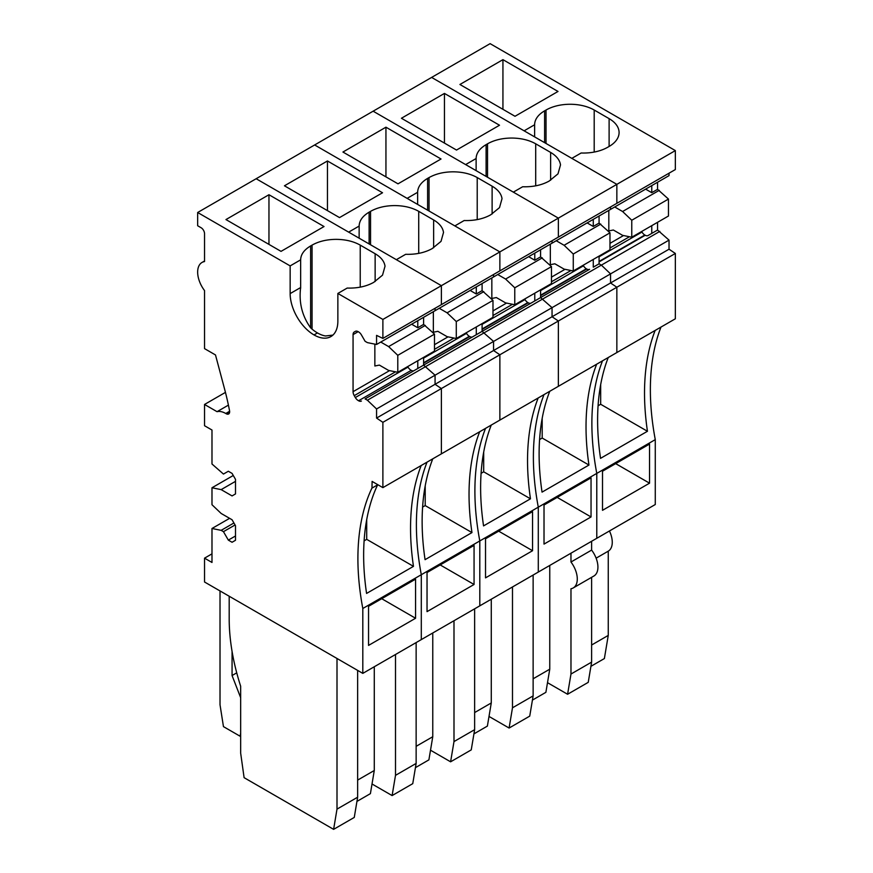 <?xml version="1.0" encoding="UTF-8"?>
<svg xmlns="http://www.w3.org/2000/svg" width="873" height="873" viewBox="0 0 873 873"><rect width="100%" height="100%" fill="white"/><g stroke="black" fill="none" stroke-linecap="round" stroke-linejoin="round"><path stroke-width="1.31" d="M547.502 682.675L567.592 694.264L570.975 674.043L570.975 588.74A19.468 11.24 -120 0 0 573.255 587.933A19.468 11.24 -120 0 0 570.975 562.016L570.975 553.198M596.117 558.174L608.252 551.169A19.468 11.24 -120 0 0 609.441 530.991M608.252 551.169L608.252 635.413L604.378 658.558L590.912 666.328M591.621 577.326L591.621 662.116L570.975 674.043M570.975 562.016L591.621 550.099A19.468 11.24 60 0 1 593.902 576.005L573.255 587.933M591.621 541.271L591.621 550.099M591.621 662.116L588.238 682.348L567.592 694.264M608.252 635.413L591.621 645.016M657.565 222.309L657.565 230.046L669.034 240.119L669.034 249.209L675.342 253.465L675.342 318.787L616.851 352.55L616.851 287.239L675.342 253.465M661.003 327.059A243.327 140.488 -120 0 0 655.274 439.632L655.274 504.529L596.783 538.292L596.783 473.406L596.783 538.292L538.292 572.066L538.292 507.169L538.292 572.066L479.801 605.84L479.801 540.944L479.801 605.84L421.299 639.603L421.299 574.718L421.299 639.603L362.808 673.378L204.533 581.996L204.533 558.163L211.986 553.853M534.625 124.763L524.116 130.819L431.622 77.424L490.113 43.65L675.342 150.593L675.342 169.558L616.851 203.322L616.851 184.356L571.826 158.362L581.145 152.993A34.058 19.664 0 0 0 607.673 147.275L609.114 146.457A34.058 19.664 0 0 0 619.088 132.543A34.058 19.664 0 0 0 619.001 131.136A34.058 19.664 0 0 0 609.114 118.641L594.197 110.031A34.058 19.664 0 0 0 570.102 104.269A34.058 19.664 0 0 0 546.029 110.031L544.599 110.86A34.058 19.664 0 0 0 534.625 124.763L534.625 136.886M204.533 260.994L202.023 262.446A21.083 12.178 -120 0 1 204.533 261.562L204.533 233.691A4.867 2.815 -120 0 0 201.096 227.733L197.658 225.747L197.658 212.499L290.152 265.905L290.152 293.601A33.741 19.479 -120 0 0 314.007 334.926A33.741 19.479 -120 0 0 330.867 336.596A33.741 19.479 -120 0 0 337.862 321.144L337.862 293.448L382.887 319.442L382.887 338.408L376.569 335.374L376.569 344.475L435.07 310.701L435.07 308.278L435.07 310.701L493.561 276.937L493.561 274.504L493.561 276.937L552.052 243.163L552.052 240.741L552.052 243.163L610.543 209.389L610.543 206.966L610.543 209.389L669.034 175.626L669.034 173.192M657.565 182.239L657.565 189.332L668.467 199.066L668.467 216.013L631.768 237.205L631.768 220.247L668.467 199.066M651.76 185.6L651.76 192.682L657.565 189.332M645.627 189.135L651.76 192.682M631.768 220.247L622.591 211.506L614.734 206.977M622.591 211.506L659.29 190.325M608.819 210.382L608.819 230.919L613.359 230.014L622.591 235.35L631.768 237.205M651.76 225.66L651.76 233.407L648.061 235.535A5.795 3.35 60 0 1 645.223 235.263L644.82 235.023A5.795 3.35 60 0 1 641.982 232.032L599.074 256.804M657.565 230.046L648.061 235.535M649.545 483.173L602.512 510.323L602.512 471.224L649.545 444.073L649.545 483.173L615.672 463.628M502.935 59.659L459.918 84.485L515.005 116.284L558.011 91.458L502.935 59.659L502.935 109.321M608.252 357.526A243.327 140.488 -120 0 0 600.537 458.358L647.45 431.273A243.327 140.488 60 0 1 655.154 330.441M600.679 384.556L600.679 404.275L647.45 431.273M598.081 405.77L600.679 404.275M641.666 231.487L641.982 232.032M655.274 439.632L362.808 608.481L362.808 673.378M535.706 185.829L535.706 143.805C528.994 140.04 520.963 138.12 511.611 138.043C502.27 138.12 494.238 140.04 487.538 143.805L486.108 144.634C479.593 148.497 476.265 153.135 476.123 158.526L465.625 164.593L373.131 111.187L431.622 77.424L616.851 184.356L675.342 150.593M602.512 360.833A243.327 140.488 -120 0 0 596.783 473.406A243.327 140.488 -120 0 1 602.512 360.833M362.808 608.481A243.327 140.488 -120 0 1 371.985 487.963L372.105 481.416L382.887 487.636L382.887 422.325L376.569 418.069L376.569 408.968L367.402 400.227L601.366 265.141L610.543 273.882L610.543 282.983L669.034 249.209M659.857 231.378L601.366 265.141L610.543 273.882L610.543 282.983L616.851 287.239L616.851 352.55L558.36 386.324L558.36 321.013L616.851 287.239L610.543 282.983L552.052 316.757L558.36 321.013L558.36 386.324L499.869 420.099L499.869 354.776L558.36 321.013L552.052 316.757L552.052 307.656L669.034 240.119M601.366 265.141L599.074 263.821L601.366 265.141M477.215 219.603L477.215 177.568C470.503 173.814 462.472 171.894 453.12 171.817C443.779 171.894 435.747 173.814 429.047 177.568L427.606 178.398C421.102 182.271 417.774 186.909 417.632 192.3L407.134 198.367L314.64 144.962L373.131 111.187L558.36 218.13L513.335 192.136L522.654 186.757C532.934 187.073 541.773 185.174 549.182 181.049L558 173.847L560.51 164.91C559.811 160.054 556.516 155.896 550.623 152.415L535.706 143.805M544.021 394.607A243.327 140.488 -120 0 0 538.292 507.169A243.327 140.488 -120 0 1 544.021 394.607M376.569 408.968L435.07 375.194L423.601 365.132L435.07 375.194L493.561 341.43L482.092 331.358L540.583 297.595L552.052 307.656L552.052 316.757L493.561 350.52L499.869 354.776L499.869 420.099L441.378 453.862L441.378 388.55L499.869 354.776L493.561 350.52L493.561 341.43L552.052 307.656L540.583 297.595L589.57 269.31A5.795 3.35 -120 0 1 586.732 269.026L586.329 268.797A5.795 3.35 -120 0 1 583.491 265.796L540.583 290.578M418.724 253.377L418.724 211.342C412.012 207.578 403.981 205.657 394.629 205.581C385.277 205.668 377.256 207.588 370.556 211.342L369.115 212.172C362.611 216.046 359.283 220.673 359.141 226.074L348.643 232.131L256.149 178.736L314.64 144.962L499.869 251.904L558.36 218.13L558.36 237.096L616.851 203.322L616.851 184.356L558.36 218.13L558.36 237.096L499.869 270.87L499.869 251.904L454.844 225.911L464.163 220.531C474.432 220.847 483.282 218.937 490.691 214.823L499.509 207.61L502.019 198.673C501.32 193.828 498.025 189.659 492.121 186.178L477.215 177.568M591.043 516.947L544.021 544.097L544.021 504.998L591.043 477.847L591.043 516.947L557.181 497.392M549.761 565.442L549.761 669.187L545.887 692.333L532.421 700.102M549.761 669.187L533.13 678.79M533.13 575.045L533.13 695.89L529.736 716.122L509.101 728.038L512.484 707.807L512.484 586.962M533.13 695.89L512.484 707.807M489.011 716.438L509.101 728.038M444.444 93.422L401.427 118.259L456.514 150.058L499.52 125.232L444.444 93.422L444.444 143.085M476.123 170.65L476.123 158.526M549.75 391.29A243.327 140.488 -120 0 0 542.046 492.121L588.959 465.047L542.188 438.039L539.59 439.545M596.663 364.205A243.327 140.488 -120 0 0 588.959 465.047M593.269 259.423L593.269 267.171L596.499 265.316L599.074 263.821L599.074 256.073M583.175 265.25L583.491 265.796M556.243 240.741L564.1 245.28L573.266 254.021L573.266 270.979L564.1 269.124L554.857 263.788L550.328 264.683L550.328 244.156M542.188 418.331L542.188 438.039M587.136 222.91L593.269 226.456L593.269 219.363M593.269 226.456L599.074 223.095L599.074 216.013M573.266 270.979L609.976 249.787L609.976 232.829L599.074 223.095M573.266 254.021L609.976 232.829M564.1 245.28L600.799 224.088M485.53 428.37A243.327 140.488 -120 0 0 479.801 540.944A243.327 140.488 -120 0 1 485.53 428.37M532.552 550.721L485.53 577.871L485.53 538.761L532.552 511.622L532.552 550.721L498.69 531.166M491.27 599.216L491.27 702.961L487.385 726.096L473.93 733.877M491.27 702.961L474.639 712.564M474.639 608.819L474.639 729.664L471.245 749.885L450.599 761.813L453.993 741.581L453.993 620.736M474.639 729.664L453.993 741.581M430.52 750.213L450.599 761.813M385.942 127.196L342.936 152.033L398.012 183.832L441.029 158.995L385.942 127.196L385.942 176.859M417.632 204.424L417.632 192.3M491.259 425.064A243.327 140.488 -120 0 0 483.555 525.895L530.468 498.81L483.697 471.813L481.088 473.319M538.172 397.979A243.327 140.488 -120 0 0 530.468 498.81M534.778 293.197L534.778 300.945L531.079 303.084A5.795 3.35 -120 0 1 528.241 302.8L527.838 302.571A5.795 3.35 -120 0 1 525 299.57L482.092 324.341M524.684 299.024L525 299.57M497.741 274.515L505.598 279.054L514.775 287.795L514.775 304.742L505.598 302.887L496.366 297.562L491.837 298.457L491.837 277.93M483.697 452.094L483.697 471.813M540.583 289.847L540.583 297.595L589.57 269.31M528.645 256.684L534.778 260.219L534.778 253.137M534.778 260.219L540.583 256.869L540.583 249.787M514.775 304.742L551.474 283.55L551.474 266.603L540.583 256.869M514.775 287.795L551.474 266.603M505.598 279.054L542.308 257.862M197.658 212.499L256.149 178.736L441.378 285.667L396.353 259.674L405.672 254.305C415.941 254.61 424.791 252.712 432.2 248.587L441.018 241.385L443.517 232.447C442.818 227.602 439.523 223.433 433.63 219.952L418.724 211.342M427.039 462.144A243.327 140.488 -120 0 0 421.299 574.718A243.327 140.488 -120 0 1 427.039 462.144M376.569 418.069L435.07 384.295L435.07 375.194L435.07 384.295L441.378 388.55L441.378 453.862L382.887 487.636M382.887 319.442L441.378 285.667L441.378 304.633L499.869 270.87L499.869 251.904L441.378 285.667L441.378 304.633L382.887 338.408M474.061 584.484L427.039 611.635L427.039 572.535L474.061 545.385L474.061 584.484L440.199 564.94M432.768 632.98L432.768 736.725L428.894 759.87L415.439 767.64M432.768 736.725L416.137 746.328M416.137 642.583L416.137 763.428L412.754 783.659L392.108 795.576L395.502 775.355L395.502 654.51M416.137 763.428L395.502 775.355M372.018 783.987L392.108 795.576M327.451 160.97L284.445 185.796L339.521 217.595L382.538 192.769L327.451 160.97L327.451 210.633M359.141 238.198L359.141 226.074M432.768 458.838A243.327 140.488 -120 0 0 425.064 559.669L471.966 532.585L425.206 505.587L422.597 507.082M479.681 431.753A243.327 140.488 -120 0 0 471.966 532.585M382.887 422.325L441.378 388.55L435.07 384.295L493.561 350.52L493.561 341.43L482.092 331.358L531.079 303.084M367.402 400.227L365.1 398.906L482.092 331.358L482.092 323.621M476.287 326.971L476.287 334.719L472.588 336.847A5.795 3.35 -120 0 1 469.75 336.574L469.347 336.334A5.795 3.35 -120 0 1 466.509 333.344L423.601 358.116M466.193 332.799L466.509 333.344M439.25 308.289L447.107 312.818L456.284 321.559L456.284 338.517L447.107 336.662L437.875 331.325L433.346 332.231L433.346 311.694M425.206 485.868L425.206 505.587M470.143 290.447L476.287 293.994L476.287 286.911M476.287 293.994L482.092 290.644L482.092 283.55M456.284 338.517L492.983 317.325L492.983 300.377L482.092 290.644M456.284 321.559L492.983 300.377M447.107 312.818L483.806 291.637M220.018 590.934L220.018 704.762L223.455 726.62L240.086 736.223L240.664 733.244M240.664 697.702L232.065 675.538L232.065 651.4M240.086 736.223L240.664 735.884M232.065 675.538L236.736 672.843M202.023 262.446A21.083 12.178 -120 0 0 204.533 290.578L204.533 348.622L215.489 354.951L224.492 388.703A231.989 133.94 -120 0 1 229.544 410.736A4.867 2.815 -120 0 1 228.639 413.977A4.867 2.815 -120 0 1 226.205 413.737A21.214 12.244 -120 0 0 225.78 413.486A21.214 12.244 -120 0 0 217.05 411.685L204.533 404.461L225.452 392.381M204.533 558.163L211.986 562.463L211.986 528.492L221.164 530.348L223.455 531.668L228.333 540.114L232.065 542.264L235.503 540.278L235.503 525.71L232.065 519.751L221.164 513.466L211.986 504.725L211.986 487.767L221.164 489.622L232.065 495.919L235.503 493.932L235.503 479.364L232.065 473.395L228.333 471.245L223.455 474.061L211.986 464L211.986 430.029L204.533 425.718L204.533 404.461M365.1 398.906L417.785 368.482L417.785 360.735M414.097 370.621A5.795 3.35 -120 0 1 411.248 370.338L358.563 400.762A5.74 3.306 -120 0 0 361.411 401.034M358.563 400.762L411.248 370.338M407.702 366.562L408.007 367.107L355.322 397.531A5.74 3.306 -120 0 0 358.17 400.521M355.322 397.531L354.242 395.644L395.502 371.822M389.554 370.621L353.063 391.682A5.74 3.306 -120 0 0 354.242 395.644M353.063 391.682L353.063 334.61L358.17 331.664A5.74 3.306 -120 0 0 355.322 331.38L354.242 332.013A5.74 3.306 -120 0 0 353.063 334.61M354.242 332.013L355.322 331.38M376.569 344.475L367.402 342.62L365.1 341.299L361.411 334.894A5.74 3.306 -120 0 0 358.563 331.893L358.17 331.664M415.57 618.259L368.548 645.409L368.548 606.309L415.57 579.159L415.57 618.259L381.708 598.703M229.195 596.237L229.195 618.913A178.998 103.341 -120 0 0 240.664 686.222L240.664 753.148L244.102 777.668L333.617 829.35L337 809.118L337 658.482M374.277 666.754L374.277 770.499L370.403 793.644L356.948 801.414M374.277 770.499L357.646 780.102M357.646 670.399L357.646 797.202L354.263 817.434L333.617 829.35M357.646 797.202L337 809.118M290.152 265.905L300.65 259.838C300.792 254.447 304.12 249.809 310.624 245.946L312.065 245.117C318.765 241.352 326.786 239.431 336.127 239.355C345.49 239.431 353.521 241.352 360.233 245.117L375.139 253.727C381.032 257.208 384.327 261.365 385.026 266.221L382.527 275.159L373.709 282.361C366.3 286.486 357.45 288.385 347.181 288.068L337.862 293.448M268.96 194.734L225.954 219.57L281.03 251.369L324.036 226.543L268.96 194.734L268.96 244.396M300.65 288.199L300.65 287.533C298.752 302.462 302.069 315.906 310.624 327.844A33.741 19.479 -120 0 0 317.445 332.929A33.741 19.479 -120 0 0 325.531 335.974L332.897 335.101M290.152 293.601L300.65 287.533L300.65 259.838M229.643 411.75L226.205 413.737M229.621 411.27L225.78 413.486M228.41 405.127L217.05 411.685M232.065 495.919L235.503 493.932M221.164 489.622L235.503 481.35M211.986 487.767L233.266 475.49M232.065 542.264L235.503 540.278M228.333 540.114L235.503 535.978M223.455 531.668L235.077 524.968M221.164 530.348L233.92 522.982M211.986 528.492L229.599 518.333M377.627 484.842A243.327 140.488 -120 0 0 366.573 593.433L413.475 566.359L366.715 539.35L364.106 540.856M421.19 465.516A243.327 140.488 -120 0 0 413.475 566.359M372.105 488.029L377.834 484.722M408.007 367.107A5.795 3.35 -120 0 0 410.856 370.108M380.759 342.052L388.616 346.592L397.793 355.333L397.793 372.291L388.616 370.436L379.384 365.1L374.855 365.994L374.855 344.126M366.715 519.642L366.715 539.35M423.601 357.384L423.601 365.132L472.588 336.847M411.652 324.221L417.785 327.768L417.785 320.675M417.785 327.768L423.601 324.407L423.601 317.325M397.793 372.291L434.492 351.099L434.492 334.141L423.601 324.407M397.793 355.333L434.492 334.141M388.616 346.592L425.315 325.4M544.599 142.648L544.599 110.86M546.029 143.467L546.029 110.031M594.197 152.066L594.197 110.031M609.114 146.457L609.114 118.641M645.223 235.263L599.074 261.9M623.518 235.535L609.976 243.36M629.466 236.736L609.976 247.997M644.82 235.023L599.074 261.442M586.732 269.026L540.583 295.674M540.583 295.205L586.329 268.797M551.474 281.772L570.975 270.51M565.027 269.31L551.474 277.134M550.623 180.22L550.623 152.415M487.538 177.241L487.538 143.805M486.108 144.634L486.108 176.411M528.241 302.8L482.092 329.448M482.092 328.979L527.838 302.571M492.983 315.535L512.484 304.284M506.536 303.084L492.983 310.897M492.121 213.994L492.121 186.178M429.047 211.015L429.047 177.568M427.606 178.398L427.606 210.186M469.75 336.574L423.601 363.212M423.601 362.753L469.347 336.334M434.492 349.309L453.993 338.047M448.045 336.847L434.492 344.671M433.63 247.768L433.63 219.952M370.556 244.778L370.556 211.342M369.115 212.172L369.115 243.96M317.445 332.929L314.007 334.926M375.139 281.532L375.139 253.727M360.233 287.141L360.233 245.117M312.065 329.11L312.065 245.117M310.624 245.946L310.624 327.844"/></g></svg>
